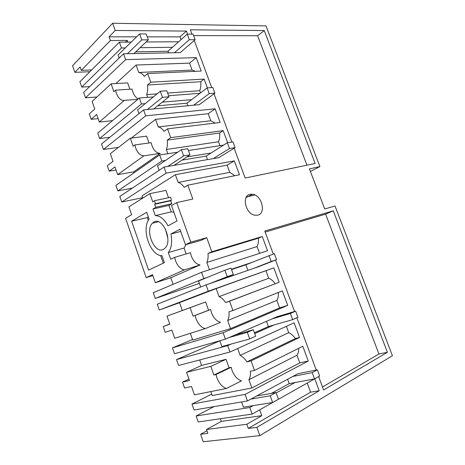 <?xml version="1.0" encoding="UTF-8"?>
<svg xmlns="http://www.w3.org/2000/svg" width="465" height="465" viewBox="0 0 465 465"><rect width="100%" height="100%" fill="white"/><g stroke="black" fill="none" stroke-linecap="round" stroke-linejoin="round"><path stroke-width="0.7" d="M259.842 435.624L256.889 427.347L248.293 428.404L246.816 424.254L206.512 429.497L207.861 433.363L200.618 434.252L203.222 441.75L259.842 435.624L392.431 355.731L335.027 206.007L324.727 208.977L309.423 168.859L319.92 166.598L265.986 25.906L112.64 23.25L115.221 30.475L186.407 31.074L187.535 34.125M200.618 434.252L206.954 430.759M182.507 382.131L189.453 380.556L186.57 372.285L210.831 366.362L213.883 375.005L216.01 374.523L216.87 377.708C219.062 383.369 222.224 386.967 226.362 388.502L194.428 394.832L191.534 386.525L184.559 388.025L182.507 382.131L188.953 379.126M163.192 326.54L169.818 324.245L166.987 316.13L190.121 307.685L193.109 316.159L195.143 315.456L195.992 318.606C198.137 324.14 201.188 327.482 205.152 328.633L174.706 338.264L171.858 330.109L165.203 332.33L163.192 326.54L169.742 324.041M155.885 207.256L171.881 203.699L170.585 200.787L154.578 204.275L155.885 207.256L152.962 208.988L155.293 215.603C160.117 215.714 164.36 219.125 168.028 225.827L176.996 220.956L171.504 205.606L176.671 202.618L190.784 242.155L185.459 244.753L179.949 229.262L170.922 233.994C172.422 241.893 171.556 248.066 168.313 252.53L170.678 259.238L174.642 257.36L175.508 260.644C177.607 266.05 180.56 269.142 184.349 269.915L155.339 282.726L152.549 274.716L146.202 277.64L152.845 275.576M146.202 277.64L125.597 218.335L131.612 214.673L128.881 206.849L149.864 193.649L152.747 201.81L154.583 200.688L155.415 203.775L154.578 204.275M109.205 171.155L107.299 165.668L113.024 161.361L110.345 153.671L130.305 138.227L133.13 146.231L134.879 144.917L135.704 147.969C137.716 153.142 140.459 155.758 143.935 155.827L117.651 174.637L114.96 166.912L109.205 171.155L116.047 170.027M129.915 89.239L127.654 82.875L111.1 83.828L113.879 91.686L115.541 90.181L116.355 93.203C118.325 98.26 120.97 100.655 124.3 100.388L99.312 122.033L96.668 114.448L91.192 119.313L98.121 118.627M91.192 119.313L89.315 113.919L94.761 108.99L92.128 101.44L111.1 83.828M112.64 23.25L72.569 65.722L74.871 72.348L89.885 71.726M310.405 171.428L319.92 166.598M125.294 47.907L121.464 47.959L119.389 42.141L131.27 42.071M146.115 41.978L178.641 41.78M172.457 47.273L140.07 47.709M174.451 52.731L189.325 39.723L195.143 39.705L180.217 52.609L123.545 53.789L83.624 92.448L85.49 97.819L125.626 59.625L123.545 53.789M125.626 59.625L196.218 57.643L201.171 71.046L147.661 73.563L150.77 82.2L204.135 79.085L207.39 87.897M145.22 103.625L141.447 103.945L139.331 98.016L153.374 96.923M168.586 95.744L200.008 93.302M191.615 99.655L162.244 102.166M193.649 105.206L209.227 93.622L214.935 93.169L199.316 104.677L143.569 109.885L101.55 143.993L103.445 149.457L118.453 147.393M219.939 145.661L218.498 141.749C219.602 139.157 219.968 136.228 219.608 132.973L223.171 130.63L170.725 137.646L167.557 128.846L220.148 122.452L215.109 108.804L145.696 115.837L143.569 109.885M223.171 130.63L227.618 142.674M165.534 160.419L161.826 161.024L159.664 154.979L177.717 152.189M188.424 150.532L223.595 145.097M211.127 152.991L186.854 156.943M213.197 158.646L229.495 148.527L235.098 147.626L218.759 157.687L163.988 167.086L119.79 196.451L121.725 202.013L142.65 197.701M176.671 202.618L192.818 199.032L187.837 185.186L239.469 174.77L234.337 160.878L166.15 173.154L163.988 167.086M190.784 242.155L206.727 237.679L211.796 251.768L262.26 236.505L267.526 250.751L201.548 272.31L203.792 278.599L155.269 298.472L199.392 283.418M251.234 262.632L231.425 269.299M207.367 277.396L203.792 278.599M253.379 268.497L271.205 261.504L276.57 259.656L258.726 266.648L206.042 284.9L157.269 304.226L159.274 309.992L179.566 302.721M271.851 318.996L290.398 313.48L295.641 311.178L277.094 316.723L225.409 339.154L223.119 332.737L287.701 305.395L282.342 290.887L232.936 310.504L229.582 301.18L279.157 282.255L273.839 267.857L208.291 291.212L206.042 284.9M274.042 324.977L254.704 333.574M231.198 344.03L227.699 345.582L176.52 359.59L178.566 365.461L230.001 352.022L227.699 345.582M230.001 352.022L294.13 322.809L299.547 337.474L295.356 338.543L246.903 361.88C244.945 358.811 242.695 356.643 240.143 355.37L237.691 348.523M292.863 376.429L312.23 372.622L317.345 369.803L297.984 373.662L247.461 400.94L245.125 394.396L308.249 361.043L302.791 346.262L254.495 370.407L251.071 360.892L299.547 337.474M295.089 382.521L276.198 392.942M253.222 405.62L249.804 407.503L196.131 415.983L214.057 406.613M256.889 427.347L319.211 390.74L314.799 378.783L252.152 414.077L249.804 407.503M273.298 254.024L264.8 231.053L333.26 210.831L387.403 352.29L323.599 389.966L318.647 376.592M316.223 370.03L296.873 317.746M294.566 311.503L275.53 260.063M234.145 148.213L245.189 178.054L315.136 163.482L264.254 30.551L190.336 29.801L191.94 34.143M231.861 142.028L214.028 93.837M211.715 87.589L194.277 40.455M250.06 194.265C241.48 195.608 245.485 213.795 254.762 215.208L257.79 215.161C266.404 213.371 261.812 195.207 252.582 194.201L250.06 194.265M248.293 428.404L310.597 392.175L319.211 390.74M310.597 392.175L307.237 383.044M259.668 409.839L261.76 415.675L246.816 424.254M206.512 429.497L221.282 421.389L261.76 415.675M220.346 418.727L221.282 421.389M199.683 359.945L201.607 365.426L226.031 359.317L229.042 367.763L231.181 367.263L232.023 370.378C234.186 375.912 237.336 379.405 241.475 380.858L226.362 388.502M254.495 370.407L250.298 371.326C250.676 374.767 250.205 377.574 248.88 379.742L251.838 388.008L212.203 395.558L210.802 391.588M251.071 360.892L246.903 361.88M251.838 388.008L299.815 362.863L297.001 355.225C298.21 353.4 298.763 351.098 298.658 348.332M299.815 362.863L308.249 361.043M211.697 394.134L191.987 404.056L245.125 394.396M191.987 404.056L194.056 410.014L247.461 400.94M196.131 415.983L198.212 421.964L252.152 414.077M265.184 232.087L325.61 214.132L378.946 354.016L322.501 387.002M387.403 352.29L378.946 354.016M325.61 214.132L333.26 210.831M231.181 367.263L216.01 374.523M248.88 379.742L297.001 355.225M166.987 316.13L205.617 301.948L208.57 310.236L210.61 309.527L195.143 315.456M229.582 301.18L225.601 302.575C223.706 299.646 221.532 297.658 219.085 296.612L216.208 288.591L179.531 302.616L182.292 310.469M149.114 219.172C141.058 229.187 150.381 255.942 161.93 255.657L164.389 262.655L148.626 270.119L131.601 221.247L146.69 212.278L149.114 219.172M153.839 222.096L152.444 223.194C144.609 230.454 154.595 254.471 163.43 249.356L165.185 248.002C173.021 240.44 162.326 216.283 153.839 222.096M210.61 309.527L211.447 312.614C213.563 318.019 216.609 321.269 220.579 322.35L205.152 328.633M193.109 316.159L208.57 310.236M205.617 301.948L190.121 307.685M230.553 328.616L279.605 307.917L276.849 300.413L227.652 320.513L230.553 328.616L192.69 340.06L190.325 333.324M227.652 320.513C228.896 318.188 229.321 315.293 228.931 311.841L232.936 310.504M208.291 291.212L159.274 309.992M216.208 288.591L273.839 267.857M201.548 272.31L153.27 292.723L155.269 298.472M173.102 284.336L170.794 277.768L155.339 282.726M184.349 269.915L200.078 264.945L170.794 277.768M200.078 264.945C196.271 264.219 193.324 261.214 191.255 255.924L190.4 252.71L174.642 257.36M279.157 282.255L225.601 302.575M275.141 283.673C273.292 280.988 271.147 279.186 268.706 278.273L219.085 296.612M268.706 278.273L265.974 270.845M259.546 253.361L257.052 246.584C258.278 244.235 258.726 241.44 258.383 238.208L262.26 236.505M257.052 246.584L206.826 262.423C208 259.941 208.384 256.965 207.977 253.495L258.383 238.208M209.448 269.729L206.826 262.423M211.796 251.768L207.977 253.495M206.727 237.679L201.362 240.266L185.459 244.753M168.313 252.53L184.07 248.025L186.064 244.584M184.07 248.025L186.18 253.954M186.57 372.285L201.607 365.426M213.883 375.005L229.042 367.763M226.031 359.317L210.831 366.362M176.52 359.59L219.829 340.839M225.409 339.154L174.485 353.731L172.451 347.884L192.516 339.555M172.451 347.884L223.119 332.737M279.605 307.917L287.701 305.395M295.356 338.543C293.456 335.742 291.241 333.783 288.713 332.678L240.143 355.37M288.713 332.678L286.382 326.343M276.849 300.413C278.111 298.257 278.605 295.612 278.326 292.479M254.96 194.98L246.386 197.009M180.716 231.425L170.922 233.994M173.869 212.22L171.225 211.889L155.293 215.603M152.962 208.988L168.929 205.42L171.225 211.889M171.881 203.699L168.929 205.42M165.43 228.972L167.842 238.249M163.314 263.161L160.623 255.5M148.318 220.445L147.312 217.585L148.347 216.986M131.601 221.247L147.312 217.585M170.585 200.787L171.434 200.287L155.415 203.775M187.837 185.186L184.221 187.354C182.437 184.692 180.414 183.047 178.153 182.419L175.386 174.701L142.011 195.893L142.79 198.102M149.864 193.649L165.918 190.394L168.522 197.712M154.583 200.688L170.62 197.27L171.434 200.287M74.871 72.348L80.096 66.925L81.294 70.355L110.385 40.484L127.259 40.414L125.55 42.106M115.221 30.475L109.089 36.84L110.385 40.484M115.541 90.181L132.083 89.094L132.88 92.053C134.193 95.575 136.024 97.83 138.378 98.824M137.785 99.318L124.3 100.388M147.661 73.563L144.388 76.44C142.709 74.028 140.825 72.703 138.744 72.464L136.082 65.03L189.586 63.135L196.218 57.643M115.93 83.549L136.082 65.03M147.672 97.371L146.684 94.628C147.649 91.727 147.911 88.524 147.469 85.025L200.729 81.735L204.135 79.085M150.77 82.2L147.469 85.025M85.49 97.819L96.923 96.987M121.464 47.959L81.759 87.089L89.64 86.624M81.759 87.089L79.899 81.741L119.389 42.141M81.294 70.355L91.663 69.948M180.972 39.711L179.932 36.875L186.407 31.074M109.089 36.84L136.605 36.851M147.26 36.857L179.932 36.875M127.858 42.094L127.259 40.414M195.393 71.319L192.132 70.064L138.744 72.464M192.132 70.064L189.586 63.135M264.254 30.551L257.598 35.747L193.626 35.602M257.598 35.747L306.952 165.185M134.879 144.917L151.172 142.685L151.979 145.673C153.967 150.736 156.717 153.293 160.216 153.34L143.935 155.827M130.305 138.227L146.609 136.14L149.044 142.976M167.557 128.846L164.116 131.374C162.384 128.84 160.431 127.358 158.263 126.928L155.548 119.354L131.293 138.099M160.216 153.34L133.583 171.911L133.92 172.864M167.865 153.712L166.36 149.503C167.388 146.742 167.691 143.609 167.261 140.122L219.608 132.973M170.725 137.646L167.261 140.122M145.696 115.837L103.445 149.457M155.548 119.354L208.186 113.71L215.109 108.804M141.447 103.945L99.65 138.535L109.81 137.285M139.331 98.016L97.76 133.095L99.65 138.535M99.312 122.033L112.478 120.673M215.097 123.062L210.779 120.755L158.263 126.928M210.779 120.755L208.186 113.71M200.531 92.901L199.723 90.698C200.764 87.984 201.101 84.996 200.729 81.735M199.723 90.698L167.615 93.076M157.112 93.854L146.684 94.628M166.15 173.154L121.725 202.013M175.386 174.701L227.112 165.168L234.337 160.878M161.826 161.024L117.86 190.9L132.304 188.133M159.664 154.979L115.93 185.355L117.86 190.9M117.651 174.637L133.583 171.911M234.883 175.694L229.745 172.335L178.153 182.419M229.745 172.335L227.112 165.168M218.498 141.749L166.36 149.503M127.369 53.708L141.755 39.885L148.347 39.862L133.885 53.574M135.693 51.859L167.975 51.255L187.261 34.125L193.085 34.148L195.143 39.705M119.168 58.026L118.075 54.969L139.605 33.922L146.208 33.951L148.347 39.862M187.261 34.125L189.325 39.723M167.975 51.255L168.557 52.853M139.605 33.922L141.755 39.885M147.335 109.537L162.488 97.325L168.969 96.807L153.746 108.938M157.635 105.84L186.924 103.207L207.117 87.914L212.836 87.507L214.935 93.169M138.959 113.629L137.617 109.874L160.291 91.239L166.784 90.78L168.969 96.807M207.117 87.914L209.227 93.622M186.924 103.207L187.854 105.747M160.291 91.239L162.488 97.325M167.691 166.447L183.634 155.909L189.999 154.886L173.991 165.366M182.001 160.123L206.216 156.095L227.35 142.714L232.959 141.866L235.098 147.626M159.129 170.306L157.536 165.825L181.397 149.701L187.773 148.736L189.999 154.886M227.35 142.714L229.495 148.527M206.216 156.095L207.5 159.623M181.397 149.701L183.634 155.909M209.61 283.662L227.234 276.681L233.337 274.577L215.679 281.558M231.547 269.624L245.869 264.794L274.35 253.669L276.57 259.656M200.677 287.021L198.532 281.005L224.897 270.223L231.018 268.171L233.337 274.577M268.979 255.465L271.205 261.504M245.869 264.794L247.909 270.392M224.897 270.223L227.234 276.681M266.492 321.327L268.41 326.587L292.671 319.635L297.902 317.281L295.641 311.178M268.41 326.587L254.419 332.789M249.705 338.944L255.674 336.259L253.309 329.726L247.322 332.347L249.705 338.944L221.875 346.588L219.8 340.758M228.908 337.637L247.322 332.347M234.866 335.05L253.309 329.726M290.398 313.48L292.671 319.635M287.62 379.26L289.213 383.613L314.549 378.899L319.647 376.028L317.345 369.803M289.213 383.613L271.432 393.361M272.647 402.504L278.477 399.22L276.059 392.553L270.217 395.767L272.647 402.504L243.445 407.183L241.579 401.94M250.891 399.092L270.217 395.767M256.715 395.948L276.059 392.553M312.23 372.622L314.549 378.899M252.582 194.201L246.078 197.573M158.379 221.758L152.444 223.194"/></g></svg>
